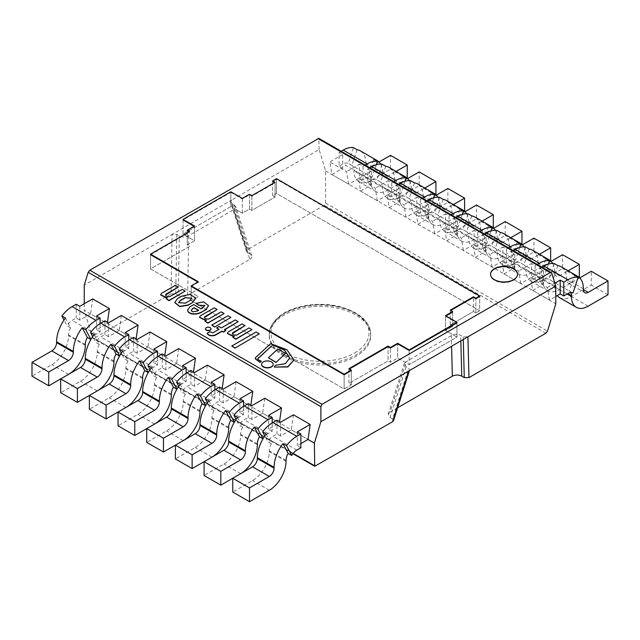 <?xml version="1.0" encoding="UTF-8"?>
<svg xmlns="http://www.w3.org/2000/svg" width="640" height="640" viewBox="0 0 640 640"><rect width="100%" height="100%" fill="white"/><g stroke="black" fill="none" stroke-linecap="round" stroke-linejoin="round"><path stroke-width="0.48" stroke-dasharray="3.2 2.4" d="M490.512 274.304A13.52 7.808 0 0 0 490.512 274.44A13.52 7.808 0 0 0 504.032 282.248A13.52 7.808 0 0 0 517.552 274.44A13.52 7.808 0 0 0 517.552 274.304M494.472 269.2A13.52 7.808 0 0 0 490.512 274.72A13.52 7.808 0 0 0 504.032 282.52A13.52 7.808 0 0 0 517.552 274.72A13.52 7.808 0 0 0 509.208 267.504A13.52 7.808 0 0 0 494.472 269.2A13.52 7.808 0 0 0 490.512 274.72A13.52 7.808 0 0 0 504.032 282.52A13.52 7.808 0 0 0 517.552 274.72A13.52 7.808 0 0 0 509.208 267.504A13.52 7.808 0 0 0 494.472 269.2M285.52 353.728L277.784 349.264L268.4 358.064M230.864 317.704L227.96 316.024L211.776 325.376M259.28 334.112L256.088 332.264L231.784 346.296M245.04 325.888L242.104 324.192L228.16 332.24L227.448 333.512M233.776 336.744L234.296 336.448M251.984 329.896L249.048 328.2L236.808 335.272C233.608 335.696 232.232 334.944 232.672 333.024M234.296 336.728L232.864 337.552M218.768 329.416L212.96 333.04L209.72 331.76M238.224 321.952L235.2 320.208L221.368 328.192L218.984 326.808L216.624 328.176M225.912 330.808L224.632 329.792M209.72 332.04L207.168 333.488M289.672 358L285.52 363.888L275.384 365.368M261.32 361.512L257.864 359.832L257.816 358.784L257.864 359.552M293.984 360.064L286.832 349.904L270.584 343.976L255.704 357.72L255.424 358.872M275.384 365.648L274.344 367.384M273.216 364.408A5.816 3.36 0 0 0 269.52 361.416A5.816 3.36 0 0 0 263.288 362.176A5.816 3.36 0 0 0 261.592 364.408M211.016 328.96A2.776 1.6 0 0 0 209.2 327.592A2.776 1.6 0 0 0 206.288 327.968A2.776 1.6 0 0 0 205.488 328.96M217.168 309.792L214.232 308.104L200.288 315.872M224.112 313.8L221.176 312.112L208.936 319.176C205.736 319.6 204.36 318.848 204.8 316.928M205.904 320.656L204.992 321.456M200.288 316.152L199.576 317.424M178.264 287.336L175.328 285.64L161.384 293.416M185.208 291.344L182.272 289.648L170.032 296.72C166.832 297.136 165.456 296.392 165.896 294.472M167 298.192L166.088 299M161.384 293.688L160.672 294.96M191.264 310.256L191.496 311.216L192.968 312.064L197.376 311.056M197.376 311.328L198.432 310.44M204.904 305.6L202.784 307.936M208.52 305.824L203.648 302.128L195.904 303.624M202.784 308.208L201.16 309.144L193.744 304.864L190.032 307.008L187.544 310.368M178.56 302.8L185.48 303.392L189.864 300.584M189.864 300.864L191.784 298.368M195.72 298.24L189.936 294.648L181.56 296.232M181.56 296.512L177.56 298.816L174.768 302.608M293.424 414.8L291.32 429.816L308.048 439.472L84.208 310.24L92.496 337.536L93.024 338.272L94.112 338.208L171.016 293.808L172.088 234.408L84.264 285.112M280.568 422.224L280.568 436.024L291.32 429.816M266.224 433.952L271.408 443.736L267.824 441.664L264.792 435.944M280.568 436.024L276.976 433.952L272.896 436.312A10.144 5.856 120 0 0 267.824 441.664M276.976 420.16L276.976 433.952M271.408 443.736A10.144 5.856 120 0 0 269.312 450.8L269.312 451.632A23.664 13.664 -60 0 1 252.584 480.608L232.76 492.048M300.88 447.752L297.296 445.688L300.88 443.616M297.296 431.888L297.296 445.688M264.744 398.24L262.64 413.256L279.368 422.92L279.552 421.64M251.88 405.664L251.88 419.464L262.64 413.256M237.544 417.392L242.728 427.176L239.144 425.104L236.112 419.384M251.88 419.464L248.296 417.4L244.216 419.752A10.144 5.856 120 0 0 239.144 425.104M248.296 403.6L248.296 417.4M242.728 427.176A10.144 5.856 120 0 0 240.632 434.24L240.632 435.072A23.664 13.664 -60 0 1 223.904 464.048L204.08 475.488M263.048 438.904A10.144 5.856 -60 0 1 268.12 433.552L272.2 431.192L272.2 422.928M272.2 431.192L268.616 429.128L279.368 422.92M268.616 415.328L268.616 429.128M232.76 478.248L240.632 473.704A23.664 13.664 120 0 0 240.704 473.664M236.064 381.68L233.96 396.696L250.688 406.36L250.864 405.08M223.2 389.112L223.2 402.912L233.96 396.696M208.864 400.832L214.048 410.616L210.464 408.544L207.432 402.824M223.2 402.912L219.616 400.84L215.536 403.192A10.144 5.856 120 0 0 210.464 408.544M219.616 387.04L219.616 400.84M214.048 410.616A10.144 5.856 120 0 0 211.952 417.688L211.952 418.512A23.664 13.664 -60 0 1 195.224 447.488L175.4 458.928M234.368 422.344A10.144 5.856 -60 0 1 239.432 416.992L243.52 414.64L243.52 406.376M243.52 414.64L239.936 412.568L250.688 406.36M239.936 398.768L239.936 412.568M204.08 461.688L211.952 457.152A23.664 13.664 120 0 0 212.024 457.104M207.384 365.128L205.28 380.144L222.008 389.8L222.184 388.52M194.52 372.552L194.52 386.352L205.28 380.144M180.184 384.28L185.368 394.056L181.784 391.992L178.752 386.264M194.52 386.352L190.936 384.28L186.856 386.64A10.144 5.856 120 0 0 181.784 391.992M190.936 370.48L190.936 384.28M185.368 394.056A10.144 5.856 120 0 0 183.272 401.128L183.272 401.952A23.664 13.664 -60 0 1 166.536 430.928L146.72 442.376M205.688 405.784A10.144 5.856 -60 0 1 210.752 400.432L214.84 398.08L214.84 389.816M214.84 398.08L211.256 396.008L222.008 389.8M211.256 382.208L211.256 396.008M175.4 445.136L183.272 440.592A23.664 13.664 120 0 0 183.344 440.544M178.704 348.568L176.6 363.584L193.328 373.24L193.504 371.968M165.84 355.992L165.84 369.792L176.6 363.584M151.504 367.72L156.688 377.504L153.104 375.432L150.072 369.704M165.84 369.792L162.256 367.72L158.176 370.08A10.144 5.856 120 0 0 153.104 375.432M162.256 353.92L162.256 367.72M156.688 377.504A10.144 5.856 120 0 0 154.592 384.568L154.592 385.392A23.664 13.664 -60 0 1 137.856 414.376L118.04 425.816M177.008 389.232A10.144 5.856 -60 0 1 182.072 383.88L186.16 381.52L186.16 373.256M186.16 381.52L182.576 379.448L193.328 373.24M182.576 365.648L182.576 379.448M146.72 428.576L154.592 424.032A23.664 13.664 120 0 0 154.664 423.992M150.024 332.008L147.92 347.024L164.648 356.68L164.824 355.408M137.16 339.432L137.16 353.232L147.92 347.024M122.824 351.16L128.008 360.944L124.424 358.872L121.392 353.144M137.16 353.232L133.576 351.16L129.496 353.52A10.144 5.856 120 0 0 124.424 358.872M133.576 337.36L133.576 351.16M128.008 360.944A10.144 5.856 120 0 0 125.912 368.008L125.912 368.84A23.664 13.664 -60 0 1 109.176 397.816L89.36 409.256M148.328 372.672A10.144 5.856 -60 0 1 153.392 367.32L157.48 364.96L157.48 356.696M157.48 364.96L153.896 362.888L164.648 356.68M153.896 349.096L153.896 362.888M118.04 412.016L125.912 407.472A23.664 13.664 120 0 0 125.984 407.432M121.344 315.448L119.24 330.464L135.968 340.12L136.144 338.848M108.48 322.872L108.48 336.672L119.24 330.464M94.144 334.6L99.328 344.384L95.744 342.312L92.712 336.592M108.48 336.672L104.896 334.608L100.816 336.96A10.144 5.856 120 0 0 95.744 342.312M104.896 320.808L104.896 334.608M99.328 344.384A10.144 5.856 120 0 0 97.232 351.448L97.232 352.28A23.664 13.664 -60 0 1 80.496 381.256L60.68 392.696M119.64 356.112A10.144 5.856 -60 0 1 124.712 350.76L128.8 348.4L128.8 340.136M128.8 348.4L125.208 346.336L135.968 340.12M125.208 332.536L125.208 346.336M89.36 395.456L97.232 390.912A23.664 13.664 120 0 0 97.304 390.872M92.664 298.888L90.56 313.904L107.288 323.568L107.464 322.288M79.8 306.32L79.8 320.112L90.56 313.904M65.464 318.04L70.648 327.824L67.064 325.752L64.024 320.032M79.8 320.112L76.216 318.048L72.136 320.4A10.144 5.856 120 0 0 67.064 325.752M76.216 304.248L76.216 318.048M70.648 327.824A10.144 5.856 120 0 0 68.552 334.888L68.552 335.72A23.664 13.664 -60 0 1 51.816 364.696L32 376.136M90.96 339.552A10.144 5.856 -60 0 1 96.032 334.2L100.12 331.848L100.12 323.576M100.12 331.848L96.528 329.776L107.288 323.568M96.528 315.976L96.528 329.776M60.68 378.896L68.552 374.36A23.664 13.664 120 0 0 68.624 374.312M549.44 300.104L547.336 287.528L530.608 277.864L532.712 290.448L549.44 300.104L555.768 296.456M547.336 287.528L554.84 283.192M541.968 267.168L539.88 268.368L539.88 282.168L543.968 279.808A10.144 5.856 -60 0 1 549.04 279.312L554.224 263.536M532.712 290.448L543.472 284.24L543.472 270.44L539.88 268.368M543.472 270.44L530.608 277.864M557.808 265.608L552.624 281.376L549.04 279.312M543.472 284.24L539.88 282.168M579.752 277.92L571.448 282.712A6.76 3.904 -60 0 1 568.072 283.048A6.76 3.904 -60 0 1 566.672 279.952L566.672 279.12A27.04 15.608 120 0 0 561.072 266.744M559.624 297.68A23.664 13.664 120 0 0 571.448 296.512L591.272 285.064L591.272 271.272M572.936 293.112L552.624 281.376A10.144 5.856 -60 0 1 554.72 286.024L554.72 286.848A23.664 13.664 120 0 0 557.248 295.6M570.816 292.64A10.144 5.856 120 0 0 569.352 291.04L574.536 275.264M608 294.728L591.272 285.064M520.76 283.552L518.656 270.968L501.928 261.304L504.032 273.888L520.76 283.552L531.52 277.336L531.52 263.544L518.656 270.968M548.36 264.064L544.256 276.552A10.144 5.856 120 0 0 539.184 277.056L535.104 279.408L535.104 265.608L531.52 263.544M535.104 265.608L537.184 264.408M513.28 250.608L511.2 251.808L511.2 265.608L515.288 263.256A10.144 5.856 -60 0 1 520.36 262.752L525.544 246.976M504.032 273.888L514.792 267.68L514.792 253.88L511.2 251.808M514.792 253.88L501.928 261.304M529.128 249.048L523.944 264.824L520.36 262.752M514.792 267.68L511.2 265.608M551.072 261.36L542.768 266.152A6.76 3.904 -60 0 1 539.392 266.488A6.76 3.904 -60 0 1 537.992 263.392L537.992 262.56A27.04 15.608 120 0 0 532.392 250.184M544.256 276.552L523.944 264.824A10.144 5.856 -60 0 1 526.04 269.464L526.04 270.288A23.664 13.664 120 0 0 530.944 281.12A23.664 13.664 120 0 0 542.768 279.952L562.592 268.512L562.592 254.712M579.32 277.504L579.32 278.168L559.504 289.608A23.664 13.664 -60 0 1 547.672 290.784A23.664 13.664 -60 0 1 542.768 279.952L542.768 279.12A10.144 5.856 120 0 0 540.672 274.48L545.856 258.704M535.104 279.408L531.52 277.336M552.64 263.408A27.04 15.608 -60 0 1 554.72 272.224L554.72 273.048A6.76 3.904 120 0 0 556.12 276.144A6.76 3.904 120 0 0 559.504 275.808L568.136 270.824M579.32 278.168L562.592 268.512M492.08 266.992L489.976 254.408L473.248 244.752L475.352 257.328L492.08 266.992L502.84 260.784L502.84 246.984L489.976 254.408M519.68 247.504L515.576 259.992A10.144 5.856 120 0 0 510.504 260.496L506.424 262.848L506.424 249.048L502.84 246.984M506.424 249.048L508.504 247.848M484.6 234.048L482.52 235.256L482.52 249.048L486.608 246.696A10.144 5.856 -60 0 1 491.672 246.192L496.864 230.416M475.352 257.328L486.104 251.12L486.104 237.32L482.52 235.256M486.104 237.32L473.248 244.752M500.448 232.488L495.264 248.264L491.672 246.192M486.104 251.12L482.52 249.048M522.392 244.8L514.088 249.592A6.76 3.904 -60 0 1 510.712 249.928A6.76 3.904 -60 0 1 509.312 246.832L509.312 246.008A27.04 15.608 120 0 0 503.712 233.624M515.576 259.992L495.264 248.264A10.144 5.856 -60 0 1 497.36 252.904L497.36 253.736A23.664 13.664 120 0 0 502.264 264.56A23.664 13.664 120 0 0 514.088 263.392L533.912 251.952L533.912 238.152M550.64 260.944L550.64 261.608L530.824 273.048A23.664 13.664 -60 0 1 518.992 274.224A23.664 13.664 -60 0 1 514.088 263.392L514.088 262.56A10.144 5.856 120 0 0 511.992 257.92L517.176 242.152M506.424 262.848L502.84 260.784M523.96 246.848A27.04 15.608 -60 0 1 526.04 255.664L526.04 256.496A6.76 3.904 120 0 0 527.44 259.584A6.76 3.904 120 0 0 530.824 259.248L539.456 254.264M550.64 261.608L533.912 251.952M463.4 250.432L461.296 237.848L444.568 228.192L446.672 240.776L463.4 250.432L474.16 244.224L474.16 230.424L461.296 237.848M491 230.952L486.896 243.432A10.144 5.856 120 0 0 481.824 243.936L477.744 246.296L477.744 232.496L474.16 230.424M477.744 232.496L479.824 231.288M455.92 217.496L453.84 218.696L453.84 232.496L457.928 230.136A10.144 5.856 -60 0 1 462.992 229.632L468.184 213.864M446.672 240.776L457.424 234.56L457.424 220.768L453.84 218.696M457.424 220.768L444.568 228.192M471.768 215.928L466.584 231.704L462.992 229.632M457.424 234.56L453.84 232.496M493.712 228.24L485.408 233.032A6.76 3.904 -60 0 1 482.032 233.368A6.76 3.904 -60 0 1 480.632 230.272L480.632 229.448A27.04 15.608 120 0 0 475.032 217.064M486.896 243.432L466.584 231.704A10.144 5.856 -60 0 1 468.68 236.344L468.68 237.176A23.664 13.664 120 0 0 473.584 248.008A23.664 13.664 120 0 0 485.408 246.832L505.232 235.392L505.232 221.592M521.96 244.384L521.96 245.048L502.144 256.496A23.664 13.664 -60 0 1 490.312 257.664A23.664 13.664 -60 0 1 485.408 246.832L485.408 246.008A10.144 5.856 120 0 0 483.312 241.36L488.496 225.592M477.744 246.296L474.16 244.224M495.28 230.288A27.04 15.608 -60 0 1 497.36 239.104L497.36 239.936A6.76 3.904 120 0 0 498.76 243.032A6.76 3.904 120 0 0 502.144 242.696L510.776 237.704M521.96 245.048L505.232 235.392M434.72 233.872L432.616 221.288L415.888 211.632L417.992 224.216L434.72 233.872L445.48 227.664L445.48 213.864L432.616 221.288M462.32 214.392L458.216 226.872A10.144 5.856 120 0 0 453.144 227.376L449.064 229.736L449.064 215.936L445.48 213.864M449.064 215.936L451.144 214.736M427.24 200.936L425.16 202.136L425.16 215.936L429.248 213.576A10.144 5.856 -60 0 1 434.312 213.072L439.504 197.304M417.992 224.216L428.744 218.008L428.744 204.208L425.16 202.136M428.744 204.208L415.888 211.632M443.088 199.376L437.896 215.144L434.312 213.072M428.744 218.008L425.16 215.936M465.032 211.68L456.728 216.472A6.76 3.904 -60 0 1 453.352 216.808A6.76 3.904 -60 0 1 451.952 213.712L451.952 212.888A27.04 15.608 120 0 0 446.352 200.512M458.216 226.872L437.896 215.144A10.144 5.856 -60 0 1 440 219.784L440 220.616A23.664 13.664 120 0 0 444.896 231.448A23.664 13.664 120 0 0 456.728 230.272L476.544 218.832L476.544 205.032M493.28 227.824L493.28 228.496L473.464 239.936A23.664 13.664 -60 0 1 461.632 241.104A23.664 13.664 -60 0 1 456.728 230.272L456.728 229.448A10.144 5.856 120 0 0 454.632 224.808L459.816 209.032M449.064 229.736L445.48 227.664M466.6 213.736A27.04 15.608 -60 0 1 468.68 222.544L468.68 223.376A6.76 3.904 120 0 0 470.08 226.472A6.76 3.904 120 0 0 473.464 226.136L482.096 221.152M493.28 228.496L476.544 218.832M406.04 217.312L403.936 204.736L387.208 195.072L389.312 207.656L406.04 217.312L416.8 211.104L416.8 197.304L403.936 204.736M433.64 197.832L429.536 210.312A10.144 5.856 120 0 0 424.464 210.816L420.384 213.176L420.384 199.376L416.8 197.304M420.384 199.376L422.464 198.176M398.56 184.376L396.48 185.576L396.48 199.376L400.568 197.016A10.144 5.856 -60 0 1 405.632 196.52L410.824 180.744M389.312 207.656L400.064 201.448L400.064 187.648L396.48 185.576M400.064 187.648L387.208 195.072M414.408 182.816L409.216 198.584L405.632 196.52M400.064 201.448L396.48 199.376M436.352 195.12L428.048 199.92A6.76 3.904 -60 0 1 424.672 200.248A6.76 3.904 -60 0 1 423.272 197.16L423.272 196.328A27.04 15.608 120 0 0 417.672 183.952M429.536 210.312L409.216 198.584A10.144 5.856 -60 0 1 411.32 203.232L411.32 204.056A23.664 13.664 120 0 0 416.216 214.888A23.664 13.664 120 0 0 428.048 213.72L447.864 202.272L447.864 188.472M464.6 211.272L464.6 211.936L444.776 223.376A23.664 13.664 -60 0 1 432.952 224.544A23.664 13.664 -60 0 1 428.048 213.712L428.048 212.888A10.144 5.856 120 0 0 425.952 208.248L431.136 192.472M420.384 213.176L416.8 211.104M437.92 197.176A27.04 15.608 -60 0 1 440 205.992L440 206.816A6.76 3.904 120 0 0 441.4 209.912A6.76 3.904 120 0 0 444.776 209.576L453.416 204.592M464.6 211.936L447.864 202.272M377.36 200.76L375.256 188.176L358.52 178.512L360.632 191.096L377.36 200.76L388.12 194.544L388.12 180.744L375.256 188.176M404.96 181.272L400.856 193.76A10.144 5.856 120 0 0 395.784 194.256L391.704 196.616L391.704 182.816L388.12 180.744M391.704 182.816L393.784 181.616M369.88 167.816L367.8 169.016L367.8 182.816L371.88 180.464A10.144 5.856 -60 0 1 376.952 179.96L382.144 164.184M360.632 191.096L371.384 184.888L371.384 171.088L367.8 169.016M371.384 171.088L358.52 178.512M385.728 166.256L380.536 182.032L376.952 179.96M371.384 184.888L367.8 182.816M407.672 178.568L399.368 183.36A6.76 3.904 -60 0 1 395.992 183.696A6.76 3.904 -60 0 1 394.592 180.6L394.592 179.768A27.04 15.608 120 0 0 388.992 167.392M400.856 193.76L380.536 182.032A10.144 5.856 -60 0 1 382.64 186.672L382.64 187.496A23.664 13.664 120 0 0 387.536 198.328A23.664 13.664 120 0 0 399.368 197.16L419.184 185.712L419.184 171.92M435.92 194.712L435.92 195.376L416.096 206.816A23.664 13.664 -60 0 1 404.272 207.992A23.664 13.664 -60 0 1 399.368 197.16L399.368 196.328A10.144 5.856 120 0 0 397.272 191.688L402.456 175.912M391.704 196.616L388.12 194.544M409.24 180.616A27.04 15.608 -60 0 1 411.32 189.432L411.32 190.256A6.76 3.904 120 0 0 412.72 193.352A6.76 3.904 120 0 0 416.096 193.016L424.736 188.032M435.92 195.376L419.184 185.712M348.68 184.2L346.576 171.616L329.84 161.96L331.952 174.536L348.68 184.2L359.432 177.992L359.432 164.192L346.576 171.616M376.28 164.712L372.176 177.2A10.144 5.856 120 0 0 367.104 177.704L363.024 180.056L363.024 166.256L359.432 164.192M363.024 166.256L365.104 165.056M341.2 151.256L339.12 152.464L339.12 166.256L343.2 163.904A10.144 5.856 -60 0 1 348.272 163.4L353.464 147.624M331.952 174.536L342.704 168.328L342.704 154.528L339.12 152.464M342.704 154.528L329.84 161.96M357.048 149.696L351.856 165.472L348.272 163.4M342.704 168.328L339.12 166.256M378.992 162.008L370.688 166.8A6.76 3.904 -60 0 1 367.312 167.136A6.76 3.904 -60 0 1 365.912 164.04L365.912 163.216A27.04 15.608 120 0 0 360.312 150.832M372.176 177.2L351.856 165.472A10.144 5.856 -60 0 1 353.96 170.112L353.96 170.936A23.664 13.664 120 0 0 358.856 181.768A23.664 13.664 120 0 0 370.688 180.6L390.504 169.16L390.504 155.36M407.24 178.152L407.24 178.816L387.416 190.256A23.664 13.664 -60 0 1 375.592 191.432A23.664 13.664 -60 0 1 370.688 180.6L370.688 179.768A10.144 5.856 120 0 0 368.592 175.128L373.776 159.36M363.024 180.056L359.432 177.992M380.56 164.056A27.04 15.608 -60 0 1 382.64 172.872L382.64 173.696A6.76 3.904 120 0 0 384.04 176.792A6.76 3.904 120 0 0 387.416 176.456L396.056 171.472M407.24 178.816L390.504 169.16M408.704 371.016L409.64 369.992L408.712 368.296L406.192 366.84L404.344 363.456L405.04 362.312L452.84 334.72C455.704 333.936 458.312 334.16 460.68 335.384L463.208 336.84L467.912 336.832M349.4 368.96L348.92 369.24L348.92 383.448L388.032 360.872L388.032 346.656L388.032 360.872L390.424 362.248L390.424 348.04L390.424 362.248L397.68 358.064L397.68 343.848L397.68 358.064L409.152 364.688L409.152 350.472L409.152 364.688L397.68 358.064L390.424 362.248L388.032 360.872L348.92 383.448L351.312 384.832L344.136 388.968L191.176 300.656L198.344 296.52L150.544 268.92L189.656 246.344L187.264 244.96L194.52 240.776L183.048 234.152L183.048 219.936L230.848 192.336L230.848 206.552L183.048 234.152L230.848 206.552L234.96 208.92L187.16 236.52C184.296 237.296 181.688 237.08 179.32 235.856L176.792 234.4L172.088 234.408L231.296 200.224L247.424 249.696L324.336 205.296L325.536 202.992L325.608 170.872L319.12 149.52L231.296 200.224L230.36 201.936L235.648 206.4L234.96 208.92L242.32 213.176L249.496 209.032L251.88 210.416L275.072 197.024L272.68 195.648L276.504 193.44L479.656 310.736L475.84 312.936L473.448 311.56L450.256 324.944L452.648 326.328L445.48 330.464L456.952 337.088L456.952 322.872L445.48 316.248L445.48 330.464L456.952 337.088L409.152 364.688L456.952 337.088L456.952 322.872M348.92 368.688L348.92 383.448L351.312 384.832L344.136 388.968L191.176 300.656L198.344 296.52L150.544 268.92L189.656 246.344L187.264 244.96L194.52 240.776L183.048 234.152L183.048 219.936M194.52 226.008L194.52 240.776L194.52 226.56L194.048 226.28M230.848 192.336L242.32 198.96L249.496 194.824L251.88 196.2L275.072 182.816L274.592 182.536M230.848 191.784L230.848 206.552L242.32 213.176L242.32 198.96M242.32 198.408L242.32 213.176L249.496 209.032L249.496 194.824M249.496 194.272L249.496 209.032L251.88 210.416L251.88 196.2M251.88 195.648L251.88 210.416L275.072 197.024L275.072 182.816M275.072 182.264L275.072 197.024L272.68 195.648L272.68 181.432L276.504 179.232L479.656 296.52L479.656 310.736L475.84 312.936L475.84 298.72L475.84 312.936L473.448 311.56L473.448 297.344L473.448 311.56L450.256 324.944L450.256 310.728L452.648 312.112L452.648 326.328L445.48 330.464L445.48 315.696M272.68 181.432L272.68 195.648L276.504 193.44L276.504 179.232M450.736 310.456L450.256 310.728M445.952 315.976L445.48 316.248M348.92 369.24L351.312 370.616L351.312 384.832L351.312 370.616M344.136 388.968L344.136 374.76L344.136 388.968M191.176 286.448L191.176 300.656L191.176 286.448L198.344 282.304L197.872 282.032M198.344 281.752L198.344 282.304M150.544 254.712L150.544 268.92L150.544 254.712L189.656 232.128L189.176 231.856M189.656 231.576L189.656 232.128M187.264 230.752L187.264 244.96L187.264 230.752L194.52 226.56M176.792 234.4L175.72 293.8L171.016 293.808M84.224 303.76L84.208 310.24M175.72 293.8L178.24 295.264L179.32 235.856M188.72 235.848L187.64 295.248C184.504 296.752 181.368 296.752 178.24 295.264M187.64 295.248L249.92 259.296L233.792 209.824M233.808 204.392L249.944 253.864L251.784 255.872C252.144 257.176 251.528 258.312 249.92 259.296M249.944 253.864L247.416 252.408L231.288 202.936M247.424 249.696L246.496 251.408L247.416 252.408M397.624 407.768L390.08 412.128L406.208 361.416M406.192 366.84L390.056 417.552L388.208 414.168L390.08 412.128M390.056 417.552L392.584 419.008L408.712 368.296M393.504 420.704L392.584 419.008M284.152 356.408A50.704 29.272 0 0 0 339.4 362.752A50.704 29.272 0 0 0 370.704 335.712A50.704 29.272 0 0 0 320 306.44A50.704 29.272 0 0 0 269.296 335.712A50.704 29.272 0 0 0 284.152 356.408M325.608 170.872L555.792 303.768M319.12 149.52L318.864 138.36M276.504 178.68L276.504 193.44L479.656 310.736L479.656 296.52M450.256 310.176L450.256 324.944L452.648 326.328L452.648 312.112M286.04 461.288L269.312 451.632M286.04 460.464L269.312 450.8M296.8 450.112L272.896 436.312M269.312 490.264L252.584 480.608M257.36 444.728L240.632 435.072M257.36 443.904L240.632 434.24M268.12 433.552L244.216 419.752M240.632 473.704L223.904 464.048M228.68 428.168L211.952 418.512M228.68 427.344L211.952 417.688M239.432 416.992L215.536 403.192M211.952 457.152L195.224 447.488M200 411.616L183.272 401.952M200 410.784L183.272 401.128M210.752 400.432L186.856 386.64M183.272 440.592L166.536 430.928M171.32 395.056L154.592 385.392M171.32 394.224L154.592 384.568M182.072 383.88L158.176 370.08M154.592 424.032L137.856 414.376M142.64 378.496L125.912 368.84M142.64 377.664L125.912 368.008M153.392 367.32L129.496 353.52M125.912 407.472L109.176 397.816M113.96 361.936L97.232 352.28M113.96 361.112L97.232 351.448M124.712 350.76L100.816 336.96M97.232 390.912L80.496 381.256M85.28 345.376L68.552 335.72M85.28 344.552L68.552 334.888M96.032 334.2L72.136 320.4M68.552 374.36L51.816 364.696M543.968 279.808L554.72 286.024M567.152 294.024L554.72 286.848M583.4 288.784L566.672 279.12M571.448 282.712L566.672 279.952M588.184 306.168L571.448 296.512M542.768 279.12L526.04 269.464M559.504 289.608L526.04 270.288M539.184 277.056L515.288 263.256M554.72 272.224L537.992 262.56M554.72 273.048L537.992 263.392M559.504 275.808L542.768 266.152M514.088 262.56L497.36 252.904M530.824 273.048L497.36 253.736M510.504 260.496L486.608 246.696M526.04 255.664L509.312 246.008M526.04 256.496L509.312 246.832M530.824 259.248L514.088 249.592M485.408 246.008L468.68 236.344M502.144 256.496L468.68 237.176M481.824 243.936L457.928 230.136M497.36 239.104L480.632 229.448M497.36 239.936L480.632 230.272M502.144 242.696L485.408 233.032M456.728 229.448L440 219.784M473.464 239.936L440 220.616M453.144 227.376L429.248 213.576M468.68 222.544L451.952 212.888M468.68 223.376L451.952 213.712M473.464 226.136L456.728 216.472M428.048 212.888L411.32 203.232M444.776 223.376L411.32 204.056M424.464 210.816L400.568 197.016M440 205.992L423.272 196.328M440 206.816L423.272 197.16M444.776 209.576L428.048 199.92M399.368 196.328L382.64 186.672M416.096 206.816L382.64 187.496M395.784 194.256L371.88 180.464M411.32 189.432L394.592 179.768M411.32 190.256L394.592 180.6M416.096 193.016L399.368 183.36M370.688 179.768L353.96 170.112M387.416 190.256L353.96 170.936M367.104 177.704L343.2 163.904M382.64 172.872L365.912 163.216M382.64 173.696L365.912 164.04M387.416 176.456L370.688 166.8M545.888 333.208L324.336 205.296M94.112 338.208L315.664 466.128M463.208 336.84L463.28 339.504M460.832 340.92L460.68 335.384M451.28 335.392L451.568 346.264M325.536 202.992L547.504 331.144M293.136 453.384L92.496 337.536M551.816 273.28L319.12 138.936M284.152 355.024A50.704 29.272 180 0 1 269.296 334.328A50.704 29.272 180 0 1 320 305.056A50.704 29.272 180 0 1 370.704 334.328A50.704 29.272 180 0 1 355.848 355.024A50.704 29.272 180 0 1 284.152 355.024M354.656 352.96A49.008 28.296 0 0 0 332.688 305.616A49.008 28.296 0 0 0 272.656 340.272A49.008 28.296 0 0 0 354.656 352.96M568.072 283.048L584.8 292.704M539.392 266.488L556.12 276.144M530.944 281.12L547.672 290.784M510.712 249.928L527.44 259.584M502.264 264.56L518.992 274.224M482.032 233.368L498.76 243.032M473.584 248.008L490.312 257.664M453.352 216.808L470.08 226.472M444.896 231.448L461.632 241.104M424.672 200.248L441.4 209.912M416.216 214.888L432.952 224.544M395.992 183.696L412.72 193.352M387.536 198.328L404.272 207.992M367.312 167.136L384.04 176.792M358.856 181.768L375.592 191.432M246.56 251.592L230.424 202.12M409.448 370.584L409.576 370.184M388.208 414.168L404.408 363.256M251.784 255.872L235.568 206.136M292.912 453.672L92.984 338.24M269.296 335.712L269.296 334.328C269.104 328 272.616 321.872 279.84 315.952C293.16 305.096 321.72 300.928 342.672 307.48C357.576 312.064 364.528 318.912 367.256 323.392C369.592 327.048 370.736 330.688 370.704 334.328L370.704 335.712"/><path stroke-width="0.96" d="M517.552 274.304A13.52 7.808 0 0 0 509.096 267.2A13.52 7.808 0 0 0 494.472 268.92A13.52 7.808 0 0 0 490.512 274.304M268.4 357.792L275.992 362.448L285.52 353.456L277.784 348.992L268.4 357.792L275.992 362.176M275.992 362.448L285.52 353.456M211.776 325.096L214.672 327.048L230.864 317.424L227.96 315.752L211.776 325.096L214.672 326.776M214.672 327.048L230.864 317.424M231.784 346.024L234.976 348.144L259.28 333.832L256.088 331.992L231.784 346.024L234.976 347.864M234.976 348.144L259.28 333.832M227.448 333.512L233.776 336.744M228.16 331.968L227.44 333.376L234.296 336.448L232.864 337.272L235.792 338.968L251.984 329.616L249.048 327.928L236.808 334.992C233.608 335.416 232.232 334.664 232.672 332.744L245.04 325.608L242.104 323.92L228.16 331.968M232.336 333.6L245.04 325.608M232.672 333.024L232.328 333.464M232.864 337.272L235.792 339.24L251.984 329.616M212.96 332.768L209.72 331.76L207.168 333.208C208.576 335.448 211.192 336.064 215.024 335.064L222.032 331.024L223.552 331.896L225.912 330.536L224.392 329.656L238.224 321.672L235.2 319.928L221.368 327.912L218.984 326.536L216.624 327.896L219.008 329.272L212.96 332.768M216.624 327.896L219.008 329.552M224.392 329.936L238.224 321.672M207.168 333.208L207.168 333.488C208.576 335.72 211.192 336.336 215.024 335.344L222.032 331.296L223.552 332.176L225.912 330.536M257.864 359.832L257.816 358.784L272.808 344.936L284.4 350.128L289.672 358M272.808 344.664L284.472 349.912L289.672 357.856L285.52 363.608L275.384 365.368L274.344 367.104L287.816 366.696L293.984 359.928L286.912 349.68L270.584 343.704L255.704 357.44L255.424 358.6L257.752 360.712L260.008 362.128L261.32 361.232L257.864 359.552L257.816 358.512L272.808 344.936M257.816 358.784L257.864 359.552M255.704 357.72L255.424 358.872L260.008 362.408L261.32 361.232M255.184 358.392L255.424 358.872L255.184 358.392M274.344 367.104L287.816 366.968L293.984 360.064M263.288 361.896A5.816 3.36 0 0 0 261.584 364.272A5.816 3.36 0 0 0 267.408 367.632A5.816 3.36 0 0 0 273.224 364.272A5.816 3.36 0 0 0 269.632 361.168A5.816 3.36 0 0 0 263.288 361.896M261.592 364.408A5.816 3.36 0 0 0 261.584 364.552A5.816 3.36 0 0 0 267.408 367.904A5.816 3.36 0 0 0 273.224 364.552A5.816 3.36 0 0 0 273.216 364.408M206.288 327.688A2.776 1.6 0 0 0 205.48 328.824A2.776 1.6 0 0 0 208.248 330.424A2.776 1.6 0 0 0 211.024 328.824A2.776 1.6 0 0 0 209.312 327.344A2.776 1.6 0 0 0 206.288 327.688M205.488 328.96A2.776 1.6 0 0 0 205.48 329.096A2.776 1.6 0 0 0 208.248 330.696A2.776 1.6 0 0 0 211.024 329.096A2.776 1.6 0 0 0 211.016 328.96M214.232 307.824L200.288 315.872L199.568 317.288L206.424 320.36L204.992 321.184L207.92 322.872L224.112 313.528L221.176 311.832L208.936 318.904C205.736 319.328 204.36 318.576 204.8 316.656L217.168 309.52L214.232 307.824M204.464 317.512L217.168 309.52M204.8 316.928L204.456 317.368M204.992 321.184L207.92 323.152L224.112 313.528M199.576 317.424L205.904 320.656M175.328 285.36L161.384 293.416L160.664 294.824L167.52 297.896L166.088 298.72L169.016 300.416L185.208 291.064L182.272 289.376L170.032 296.44C166.832 296.864 165.456 296.112 165.896 294.192L178.264 287.056L175.328 285.36M165.56 295.048L178.264 287.056M165.896 294.472L165.552 294.912M166.088 298.72L169.016 300.688L185.208 291.064M160.672 294.96L167 298.192M197.376 311.056L192.968 311.792L191.496 310.944L191.256 310.112L194.064 307.64L198.672 310.304L197.376 311.056M198.432 310.44L194.064 307.92L192.448 308.576M192.448 308.848L191.264 310.256M187.544 310.368L188.448 312.288L191 313.76C194.696 314.48 198.08 314.04 201.152 312.44L205.832 309.464L208.52 305.68L203.76 301.872L195.904 303.352L198.704 305.24L204.904 305.6M198.704 305.24L204.92 305.456L201.16 308.872L193.744 304.592L190.032 306.736L187.536 310.232L188.448 312.008L191 313.48C194.696 314.2 198.08 313.76 201.152 312.168M195.904 303.352L198.704 304.968M201.152 312.44L205.832 309.736L208.52 305.824M191.784 298.368L185.064 297.64L191.792 298.224L189.864 300.584L185.48 303.112L178.552 302.672L180.528 300.264L185.064 297.64M185.064 297.92L180.528 300.536L178.56 302.8M174.768 302.608L179.752 306.632L188.08 305.24L192.384 302.76L195.72 298.24M192.384 302.48L195.72 298.104L190.056 294.384L181.56 296.232L177.56 298.544L174.768 302.472L179.752 306.352L188.08 304.968L192.384 302.76M300.88 443.616L308.048 439.472L310.16 424.456L293.424 414.8L280.568 422.224L276.976 420.16L272.896 422.512A27.04 15.608 -60 0 0 262.64 431.88L266.224 433.952A27.04 15.608 -60 0 0 257.36 457.704L257.36 458.528A6.76 3.904 120 0 1 252.584 466.808L232.76 478.248L232.76 492.048L249.496 501.704L269.312 490.264A23.664 13.664 120 0 0 286.04 461.288L286.04 460.464A10.144 5.856 -60 0 1 288.144 453.392L282.952 443.608A27.04 15.608 120 0 0 274.088 467.36L274.088 468.184A6.76 3.904 -60 0 1 269.312 476.464L249.496 487.912L249.496 501.704M291.728 455.464A10.144 5.856 -60 0 1 296.8 450.112L300.88 447.752L300.88 433.952L296.8 436.312A27.04 15.608 120 0 0 286.536 445.68L291.728 455.464L288.144 453.392M300.88 433.952L297.296 431.888L310.16 424.456M264.792 435.944L262.64 431.88M286.536 445.68L282.952 443.608M249.496 487.912L232.76 478.248L220.816 485.152L204.08 475.488L204.08 461.688L223.904 450.248A6.76 3.904 120 0 0 228.68 441.968L228.68 441.144A27.04 15.608 -60 0 1 237.544 417.392L233.96 415.32A27.04 15.608 -60 0 1 244.216 405.952L248.296 403.6L251.88 405.664L264.744 398.24L281.48 407.904L268.616 415.328L272.2 417.4L268.12 419.752A27.04 15.608 120 0 0 257.856 429.12L262.992 438.8M279.552 421.64L281.48 407.904M236.112 419.384L233.96 415.32M257.856 429.12L254.272 427.056A27.04 15.608 120 0 0 245.408 450.8L245.408 451.632A6.76 3.904 -60 0 1 240.632 459.912L220.816 471.352L220.816 485.152M262.96 438.856L259.464 436.832L254.272 427.056M272.2 422.928L272.2 417.4M240.704 473.664A23.664 13.664 120 0 0 257.36 444.728L257.36 443.904A10.144 5.856 -60 0 1 259.464 436.832M220.816 471.352L204.08 461.688L192.136 468.592L175.4 458.928L175.4 445.136L195.224 433.688A6.76 3.904 120 0 0 200 425.408L200 424.584A27.04 15.608 -60 0 1 208.864 400.832L205.28 398.768A27.04 15.608 -60 0 1 215.536 389.4L219.616 387.04L223.2 389.112L236.064 381.68L252.792 391.344L239.936 398.768L243.52 400.84L239.432 403.192A27.04 15.608 120 0 0 229.176 412.56L234.312 422.248M250.864 405.08L252.792 391.344M207.432 402.824L205.28 398.768M229.176 412.56L225.592 410.496A27.04 15.608 120 0 0 216.728 434.24L216.728 435.072A6.76 3.904 -60 0 1 211.952 443.352L192.136 454.792L192.136 468.592M234.28 422.296L230.784 420.28L225.592 410.496M243.52 406.376L243.52 400.84M212.024 457.104A23.664 13.664 120 0 0 228.68 428.168L228.68 427.344A10.144 5.856 -60 0 1 230.784 420.28M192.136 454.792L175.4 445.136L163.456 452.032L146.72 442.376L146.72 428.576L166.536 417.136A6.76 3.904 120 0 0 171.32 408.856L171.32 408.024A27.04 15.608 -60 0 1 180.184 384.28L176.6 382.208A27.04 15.608 -60 0 1 186.856 372.84L190.936 370.48L194.52 372.552L207.384 365.128L224.112 374.784L211.256 382.208L214.84 384.28L210.752 386.64A27.04 15.608 120 0 0 200.496 396.008L205.632 405.688M222.184 388.52L224.112 374.784M178.752 386.264L176.6 382.208M200.496 396.008L196.912 393.936A27.04 15.608 120 0 0 188.048 417.688L188.048 418.512A6.76 3.904 -60 0 1 183.272 426.792L163.456 438.232L163.456 452.032M205.6 405.736L202.104 403.72L196.912 393.936M214.84 389.816L214.84 384.28M183.344 440.544A23.664 13.664 120 0 0 200 411.616L200 410.784A10.144 5.856 -60 0 1 202.104 403.72M163.456 438.232L146.72 428.576L134.768 435.472L118.04 425.816L118.04 412.016L137.856 400.576A6.76 3.904 120 0 0 142.64 392.296L142.64 391.464A27.04 15.608 -60 0 1 151.504 367.72L147.92 365.648A27.04 15.608 -60 0 1 158.176 356.28L162.256 353.92L165.84 355.992L178.704 348.568L195.432 358.224L182.576 365.648L186.16 367.72L182.072 370.08A27.04 15.608 120 0 0 171.816 379.448L176.952 389.128M193.504 371.968L195.432 358.224M150.072 369.704L147.92 365.648M171.816 379.448L168.232 377.376A27.04 15.608 120 0 0 159.368 401.128L159.368 401.952A6.76 3.904 -60 0 1 154.592 410.232L134.768 421.672L134.768 435.472M176.92 389.184L173.416 387.16L168.232 377.376M186.16 373.256L186.16 367.72M154.664 423.992A23.664 13.664 120 0 0 171.32 395.056L171.32 394.224A10.144 5.856 -60 0 1 173.416 387.16M134.768 421.672L118.04 412.016L106.088 418.912L89.36 409.256L89.36 395.456L109.176 384.016A6.76 3.904 120 0 0 113.96 375.736L113.96 374.912A27.04 15.608 -60 0 1 122.824 351.16L119.24 349.088A27.04 15.608 -60 0 1 129.496 339.72L133.576 337.36L137.16 339.432L150.024 332.008L166.752 341.664L153.896 349.096L157.48 351.16L153.392 353.52A27.04 15.608 120 0 0 143.136 362.888L148.272 372.568M164.824 355.408L166.752 341.664M121.392 353.144L119.24 349.088M143.136 362.888L139.552 360.816A27.04 15.608 120 0 0 130.688 384.568L130.688 385.392A6.76 3.904 -60 0 1 125.912 393.672L106.088 405.12L106.088 418.912M148.24 372.624L144.736 370.6L139.552 360.816M157.48 356.696L157.48 351.16M125.984 407.432A23.664 13.664 120 0 0 142.64 378.496L142.64 377.664A10.144 5.856 -60 0 1 144.736 370.6M106.088 405.12L89.36 395.456L77.408 402.36L60.68 392.696L60.68 378.896L80.496 367.456A6.76 3.904 120 0 0 85.28 359.176L85.28 358.352A27.04 15.608 -60 0 1 94.144 334.6L90.56 332.528A27.04 15.608 -60 0 1 100.816 323.16L104.896 320.808L108.48 322.872L121.344 315.448L138.072 325.112L125.208 332.536L128.8 334.608L124.712 336.96A27.04 15.608 120 0 0 114.456 346.328L119.592 356.008M136.144 338.848L138.072 325.112M92.712 336.592L90.56 332.528M114.456 346.328L110.872 344.256A27.04 15.608 120 0 0 102.008 368.008L102.008 368.84A6.76 3.904 -60 0 1 97.232 377.12L77.408 388.56L77.408 402.36M119.56 356.064L116.056 354.04L110.872 344.256M128.8 340.136L128.8 334.608M97.304 390.872A23.664 13.664 120 0 0 113.96 361.936L113.96 361.112A10.144 5.856 -60 0 1 116.056 354.04M77.408 388.56L60.68 378.896L48.728 385.8L32 376.136L32 362.344L51.816 350.896A6.76 3.904 120 0 0 56.6 342.616L56.6 341.792A27.04 15.608 -60 0 1 65.464 318.04L61.872 315.976A27.04 15.608 -60 0 1 72.136 306.6L76.216 304.248L79.8 306.32L92.664 298.888L109.392 308.552L96.528 315.976L100.12 318.048L96.032 320.4A27.04 15.608 120 0 0 85.776 329.768L90.912 339.448M107.464 322.288L109.392 308.552M64.024 320.032L61.872 315.976M85.776 329.768L82.192 327.704A27.04 15.608 120 0 0 73.328 351.448L73.328 352.28A6.76 3.904 -60 0 1 68.552 360.56L48.728 372L48.728 385.8M90.88 339.504L87.376 337.488L82.192 327.704M100.12 323.576L100.12 318.048M68.624 374.312A23.664 13.664 120 0 0 85.28 345.376L85.28 344.552A10.144 5.856 -60 0 1 87.376 337.488M48.728 372L32 362.344M554.84 283.192L560.2 280.096L560.2 293.896L555.768 296.456M563.784 282.168L567.864 279.808A27.04 15.608 -60 0 1 578.128 277.336L572.936 293.112A10.144 5.856 120 0 0 567.864 293.608L563.784 295.968L563.784 282.168L560.2 280.096M578.128 277.336L574.536 275.264A27.04 15.608 -60 0 1 577.8 276.4L561.072 266.744A27.04 15.608 120 0 0 557.808 265.608L554.224 263.536A27.04 15.608 120 0 0 543.968 266.016L541.968 267.168M577.8 276.4A27.04 15.608 -60 0 1 583.4 288.784L583.4 289.608A6.76 3.904 120 0 0 584.8 292.704A6.76 3.904 120 0 0 588.184 292.368L608 280.928L591.272 271.272L579.752 277.92M557.248 295.6A23.664 13.664 120 0 0 559.624 297.68L576.352 307.336A23.664 13.664 -60 0 1 571.448 296.512L571.448 295.68A10.144 5.856 120 0 0 570.816 292.64M563.784 295.968L560.2 293.896M608 280.928L608 294.728L588.184 306.168A23.664 13.664 -60 0 1 576.352 307.336M537.184 264.408L539.184 263.256A27.04 15.608 -60 0 1 549.44 260.776L548.36 264.064M549.44 260.776L545.856 258.704A27.04 15.608 -60 0 1 549.12 259.848L532.392 250.184A27.04 15.608 120 0 0 529.128 249.048L525.544 246.976A27.04 15.608 120 0 0 515.288 249.456L513.28 250.608M568.136 270.824L579.32 264.368L562.592 254.712L551.072 261.36M579.32 264.368L579.32 277.504M549.12 259.848A27.04 15.608 -60 0 1 552.64 263.408M508.504 247.848L510.504 246.696A27.04 15.608 -60 0 1 520.76 244.216L519.68 247.504M520.76 244.216L517.176 242.152A27.04 15.608 -60 0 1 520.44 243.288L503.712 233.624A27.04 15.608 120 0 0 500.448 232.488L496.864 230.416A27.04 15.608 120 0 0 486.608 232.896L484.6 234.048M539.456 254.264L550.64 247.808L533.912 238.152L522.392 244.8M550.64 247.808L550.64 260.944M520.44 243.288A27.04 15.608 -60 0 1 523.96 246.848M479.824 231.288L481.824 230.136A27.04 15.608 -60 0 1 492.08 227.664L491 230.952M492.08 227.664L488.496 225.592A27.04 15.608 -60 0 1 491.76 226.728L475.032 217.064A27.04 15.608 120 0 0 471.768 215.928L468.184 213.864A27.04 15.608 120 0 0 457.928 216.336L455.92 217.496M510.776 237.704L521.96 231.248L505.232 221.592L493.712 228.24M521.96 231.248L521.96 244.384M491.76 226.728A27.04 15.608 -60 0 1 495.28 230.288M451.144 214.736L453.144 213.576A27.04 15.608 -60 0 1 463.4 211.104L462.32 214.392M463.4 211.104L459.816 209.032A27.04 15.608 -60 0 1 463.08 210.168L446.352 200.512A27.04 15.608 120 0 0 443.088 199.376L439.504 197.304A27.04 15.608 120 0 0 429.248 199.776L427.24 200.936M482.096 221.152L493.28 214.696L476.544 205.032L465.032 211.68M493.28 214.696L493.28 227.824M463.08 210.168A27.04 15.608 -60 0 1 466.6 213.736M422.464 198.176L424.464 197.016A27.04 15.608 -60 0 1 434.72 194.544L433.64 197.832M434.72 194.544L431.136 192.472A27.04 15.608 -60 0 1 434.4 193.608L417.672 183.952A27.04 15.608 120 0 0 414.408 182.816L410.824 180.744A27.04 15.608 120 0 0 400.568 183.224L398.56 184.376M453.416 204.592L464.6 198.136L447.864 188.472L436.352 195.12M464.6 198.136L464.6 211.272M434.4 193.608A27.04 15.608 -60 0 1 437.92 197.176M393.784 181.616L395.784 180.464A27.04 15.608 -60 0 1 406.04 177.984L404.96 181.272M406.04 177.984L402.456 175.912A27.04 15.608 -60 0 1 405.72 177.048L388.992 167.392A27.04 15.608 120 0 0 385.728 166.256L382.144 164.184A27.04 15.608 120 0 0 371.88 166.664L369.88 167.816M424.736 188.032L435.92 181.576L419.184 171.92L407.672 178.568M435.92 181.576L435.92 194.712M405.72 177.048A27.04 15.608 -60 0 1 409.24 180.616M365.104 165.056L367.104 163.904A27.04 15.608 -60 0 1 377.36 161.424L376.28 164.712M377.36 161.424L373.776 159.36A27.04 15.608 -60 0 1 377.04 160.496L360.312 150.832A27.04 15.608 120 0 0 357.048 149.696L353.464 147.624A27.04 15.608 120 0 0 343.2 150.104L341.2 151.256M396.056 171.472L407.24 165.016L390.504 155.36L378.992 162.008M407.24 165.016L407.24 178.152M377.04 160.496A27.04 15.608 -60 0 1 380.56 164.056M194.048 226.28L183.048 219.936L183.048 219.384L194.52 226.008L187.264 230.2L189.656 231.576L150.544 254.16L198.344 281.752L191.176 285.896L344.136 374.208L351.312 370.064L348.92 368.688L388.032 346.104L390.424 347.488L397.68 343.296L409.152 349.92L456.952 322.32L445.48 315.696L452.648 311.56L450.256 310.176L473.448 296.792L475.84 298.168L479.656 295.968L276.504 178.68L272.68 180.88L275.072 182.264L251.88 195.648L249.496 194.272L242.32 198.408L230.848 191.784L183.048 219.384M274.592 182.536L272.68 181.432L272.68 180.88M479.656 295.968L479.656 296.52L475.84 298.72L473.448 297.344L450.736 310.456M452.648 311.56L452.648 312.112L445.952 315.976M456.952 322.32L456.952 322.872L409.152 350.472L397.68 343.848L390.424 348.04L388.032 346.656L349.4 368.96M351.312 370.064L351.312 370.616L344.136 374.76L191.176 286.448L191.176 285.896M197.872 282.032L150.544 254.712L150.544 254.16M189.176 231.856L187.264 230.752L187.264 230.2M318.864 138.36L89.808 270.208L88.184 272.272L84.264 285.112L84.224 303.76M545.888 333.208L468.984 377.608L467.912 336.832L555.736 286.128L555.792 303.768L547.504 331.144L545.888 333.208M463.28 339.504L464.28 377.616L468.984 377.608M464.28 377.616L461.76 376.16L460.832 340.92M451.568 346.264L452.36 376.168C455.496 374.672 458.632 374.664 461.76 376.16M452.36 376.168L397.624 407.768M392.576 421.728L314.728 466.264L314.392 443.136L320.88 421.72L408.704 371.016L392.576 421.728L393.504 420.704M408.704 371.016L467.912 336.832M314.392 443.136L308.048 439.472M320.88 421.72L320.88 406.608L322.08 404.304L550.192 272.608L551.28 272.552L551.816 273.28L555.736 286.128M494.472 268.648A13.52 7.808 180 0 1 509.208 266.952A13.52 7.808 180 0 1 517.552 274.168A13.52 7.808 180 0 1 504.032 281.968A13.52 7.808 180 0 1 490.512 274.168A13.52 7.808 180 0 1 494.472 268.648M409.152 350.472L409.152 349.92M397.68 343.848L397.68 343.296M390.424 348.04L390.424 347.488M388.032 346.656L388.032 346.104M344.136 374.76L344.136 374.208M475.84 298.72L475.84 298.168M473.448 297.344L473.448 296.792M296.8 436.312L272.896 422.512M274.088 467.36L257.36 457.704M274.088 468.184L257.36 458.528M269.312 476.464L252.584 466.808M268.12 419.752L244.216 405.952M245.408 450.8L228.68 441.144M245.408 451.632L228.68 441.968M240.632 459.912L223.904 450.248M239.432 403.192L215.536 389.4M216.728 434.24L200 424.584M216.728 435.072L200 425.408M211.952 443.352L195.224 433.688M210.752 386.64L186.856 372.84M188.048 417.688L171.32 408.024M188.048 418.512L171.32 408.856M183.272 426.792L166.536 417.136M182.072 370.08L158.176 356.28M159.368 401.128L142.64 391.464M159.368 401.952L142.64 392.296M154.592 410.232L137.856 400.576M153.392 353.52L129.496 339.72M130.688 384.568L113.96 374.912M130.688 385.392L113.96 375.736M125.912 393.672L109.176 384.016M124.712 336.96L100.816 323.16M102.008 368.008L85.28 358.352M102.008 368.84L85.28 359.176M97.232 377.12L80.496 367.456M96.032 320.4L72.136 306.6M73.328 351.448L56.6 341.792M73.328 352.28L56.6 342.616M68.552 360.56L51.816 350.896M567.864 279.808L543.968 266.016M571.448 295.68L567.864 293.608M571.448 296.512L567.152 294.024M588.184 292.368L583.4 289.608M539.184 263.256L515.288 249.456M510.504 246.696L486.608 232.896M481.824 230.136L457.928 216.336M453.144 213.576L429.248 199.776M424.464 197.016L400.568 183.224M395.784 180.464L371.88 166.664M367.104 163.904L343.2 150.104M314.464 465.688L293.136 453.384M322.08 404.304L89.808 270.208M88.184 272.272L320.88 406.608M317.92 138.504L550.192 272.608M393.448 420.888L409.448 370.584M314.768 466.288L292.912 453.672M551.328 272.576L318.816 138.336"/></g></svg>

